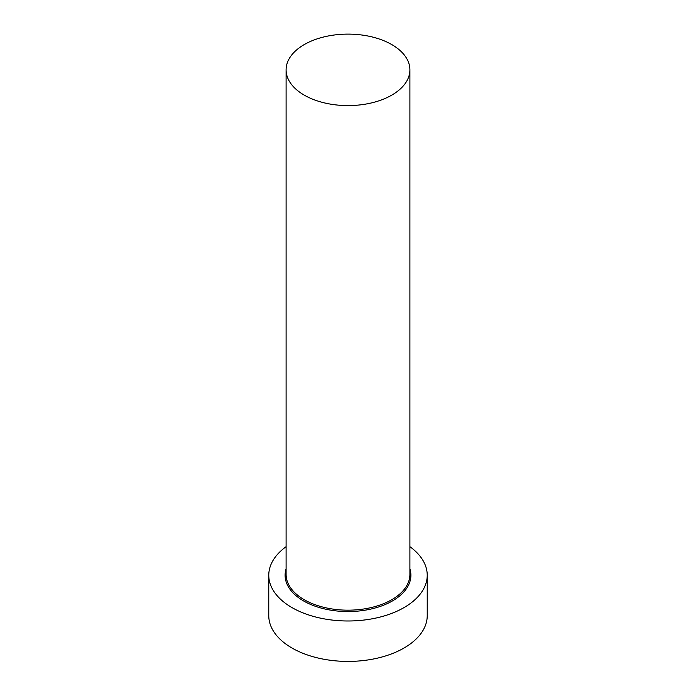 <?xml version="1.0" encoding="UTF-8"?>
<svg xmlns="http://www.w3.org/2000/svg" width="696" height="696" viewBox="0 0 696 696"><rect width="100%" height="100%" fill="white"/><g stroke="black" fill="none" stroke-linecap="round" stroke-linejoin="round"><path stroke-width="1.04" d="M304.23 95.117A61.901 35.74 0 0 0 371.69 102.869A61.901 35.74 0 0 0 409.9 69.852A61.901 35.74 0 0 0 391.77 44.579A61.901 35.74 0 0 0 324.31 36.836A61.901 35.74 0 0 0 286.1 69.852A61.901 35.74 0 0 0 304.23 95.117M286.1 546.691A79.231 45.745 0 0 0 268.769 575.244A79.231 45.745 0 0 0 291.981 607.591A79.231 45.745 0 0 0 378.32 617.509A79.231 45.745 0 0 0 427.231 575.244A79.231 45.745 0 0 0 409.9 546.691M268.769 575.244L268.769 615.682A79.231 45.745 0 0 0 291.981 648.019A79.231 45.745 0 0 0 378.32 657.938A79.231 45.745 0 0 0 427.231 615.682L427.231 575.244M409.9 568.823A62.892 36.305 180 0 1 377.128 607.425A62.892 36.305 180 0 1 303.534 600.918A62.892 36.305 180 0 1 286.1 568.823M286.1 69.852L286.1 574.435A61.901 35.74 0 0 0 304.23 599.708A61.901 35.74 0 0 0 371.69 607.451A61.901 35.74 0 0 0 409.9 574.435L409.9 69.852"/></g></svg>
